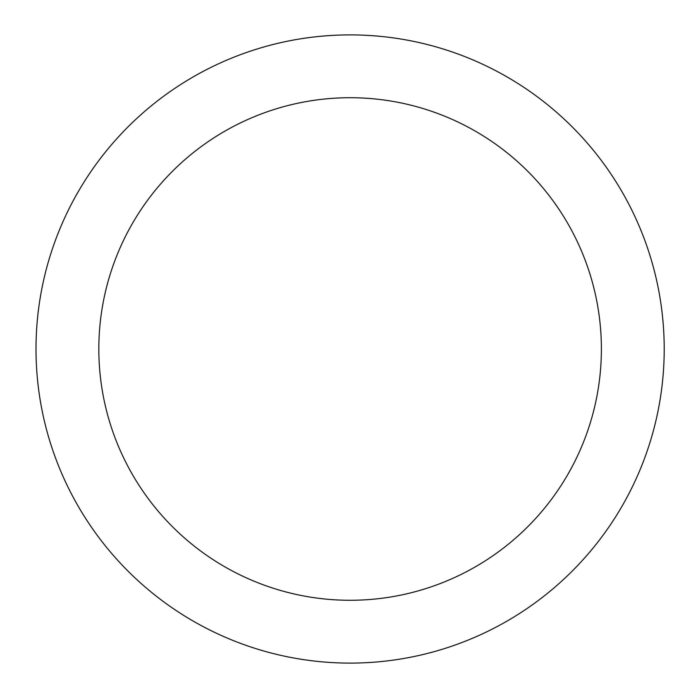 <?xml version="1.0" encoding="UTF-8"?>
<svg xmlns="http://www.w3.org/2000/svg" width="698" height="698" viewBox="0 0 698 698"><rect width="100%" height="100%" fill="white"/><g stroke="black" fill="none" stroke-linecap="round" stroke-linejoin="round"><path stroke-width="1.05" d="M350.108 34.9A314.1 314.1 0 0 1 664.208 349A314.1 314.1 0 0 1 350.108 663.1A314.1 314.1 0 0 1 36.008 349A314.1 314.1 0 0 1 350.108 34.9M350.108 600.28A251.28 251.28 0 0 1 98.828 349A251.28 251.28 0 0 1 350.108 97.72A251.28 251.28 0 0 1 601.388 349A251.28 251.28 0 0 1 350.108 600.28"/></g></svg>
